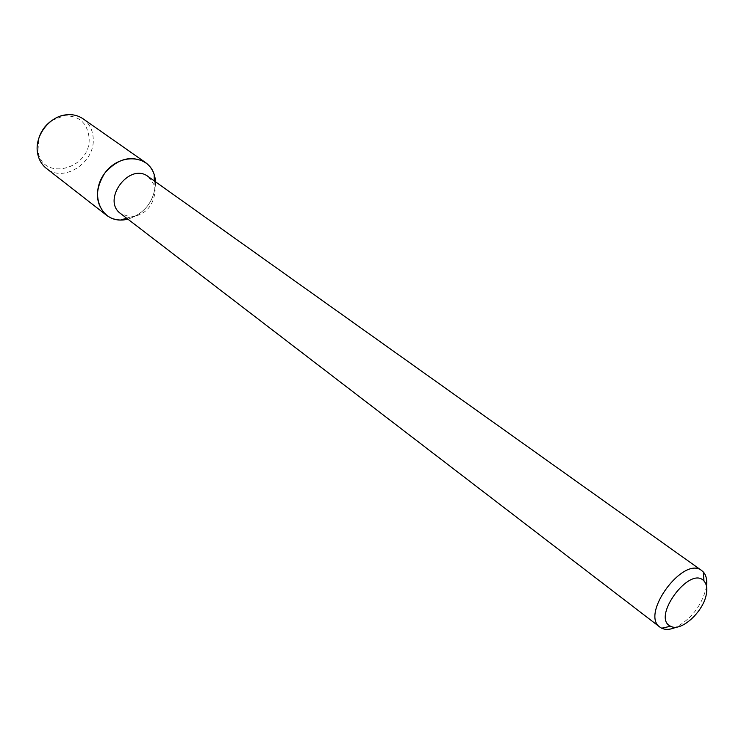 <?xml version="1.0" encoding="UTF-8"?>
<svg xmlns="http://www.w3.org/2000/svg" width="744" height="744" viewBox="0 0 744 744"><rect width="100%" height="100%" fill="white"/><g stroke="black" fill="none" stroke-linecap="round" stroke-linejoin="round"><path stroke-width="0.56" stroke-dasharray="3.72 2.79" d="M706.493 586.198L706.233 587.872C701.713 605.476 691.715 618.562 676.259 627.118M148.196 176.598L154.203 184.94L155.161 190.817C153.404 206.358 145.192 215.081 130.507 216.997L120.77 213.705M155.58 182.959C154.268 201.159 145.052 213.24 127.931 219.201C145.052 213.24 154.268 201.159 155.58 182.959L155.543 181.824L155.58 182.959M83.086 118.817C89.392 123.476 92.767 130.042 93.223 138.514C95.167 162.676 63.593 183.145 46.426 168.432M51.81 120.575L63.677 115.906C78.734 115.274 87.197 122.49 89.075 137.575C91.689 169.009 41.896 182.494 37.944 150.734L38.921 138.021M154.203 184.94L154.213 180.876M130.507 216.997L126.629 218.197M37.944 150.734L37.535 152.873M63.677 115.906L65.602 114.892"/><path stroke-width="1.12" d="M706.391 593.814C703.815 611.503 680.946 632.363 670.604 626.243C650.991 617.836 690.2 564.77 703.991 581.045C706.558 583.891 707.358 588.141 706.391 593.814M676.259 627.118C670.484 629.694 665.61 630.056 661.649 628.206L659.984 627.173C640.017 614.321 683.624 555.303 701.778 570.62L703.247 571.913C706.177 575.159 707.256 579.92 706.493 586.198M659.984 627.173L120.77 213.705C101.072 200.164 129.465 161.746 148.196 176.598L701.778 570.62M106.494 215.23C112.614 219.778 119.765 221.098 127.931 219.201L120.63 220.057C99.631 220.28 89.838 192.789 104.746 173.175C119.114 153.171 148.27 154.454 154.222 174.598L155.543 181.824C154.966 173.464 151.599 167.019 145.461 162.499L83.086 118.817C78.008 115.348 72.177 114.046 65.602 114.892C48.853 116.771 34.41 136.319 37.535 152.873C38.651 159.411 41.617 164.601 46.426 168.432L106.494 215.23C95.093 203.921 94.516 189.906 104.746 173.175C117.729 158.481 131.297 154.929 145.461 162.499M38.921 138.021C41.246 130.749 45.542 124.936 51.81 120.575M703.991 581.045L703.247 571.913M670.604 626.243L661.649 628.206M154.213 180.876L154.222 174.598M126.629 218.197L120.63 220.057"/></g></svg>
